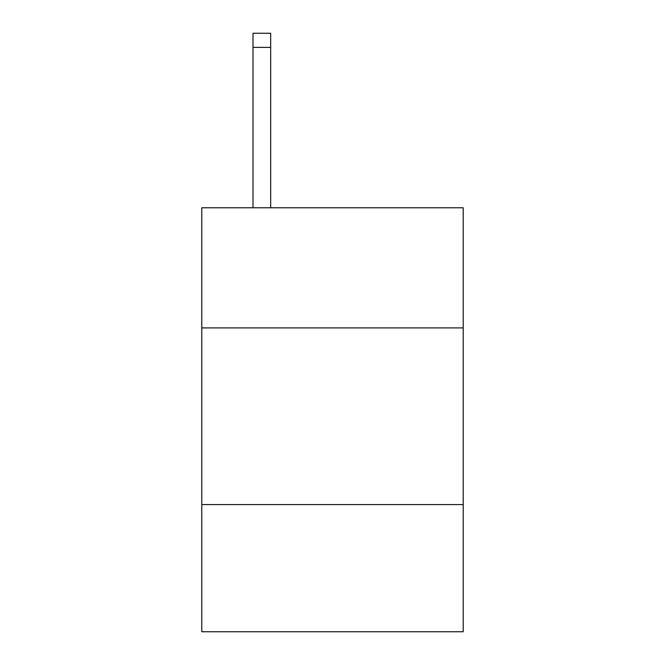 <?xml version="1.0" encoding="UTF-8"?>
<svg xmlns="http://www.w3.org/2000/svg" width="665" height="665" viewBox="0 0 665 665"><rect width="100%" height="100%" fill="white"/><g stroke="black" fill="none" stroke-linecap="round" stroke-linejoin="round"><path stroke-width="1" d="M463.222 327.903L463.222 207.779L201.778 207.779L201.778 327.903L463.222 327.903L463.222 631.75L201.778 631.75L201.778 327.903M463.222 504.56L201.778 504.56M270.672 207.779L270.672 47.381L253.008 47.381L253.008 33.25L270.672 33.25L270.672 47.381M253.008 207.779L253.008 47.381M270.672 33.25L253.008 33.25"/></g></svg>
